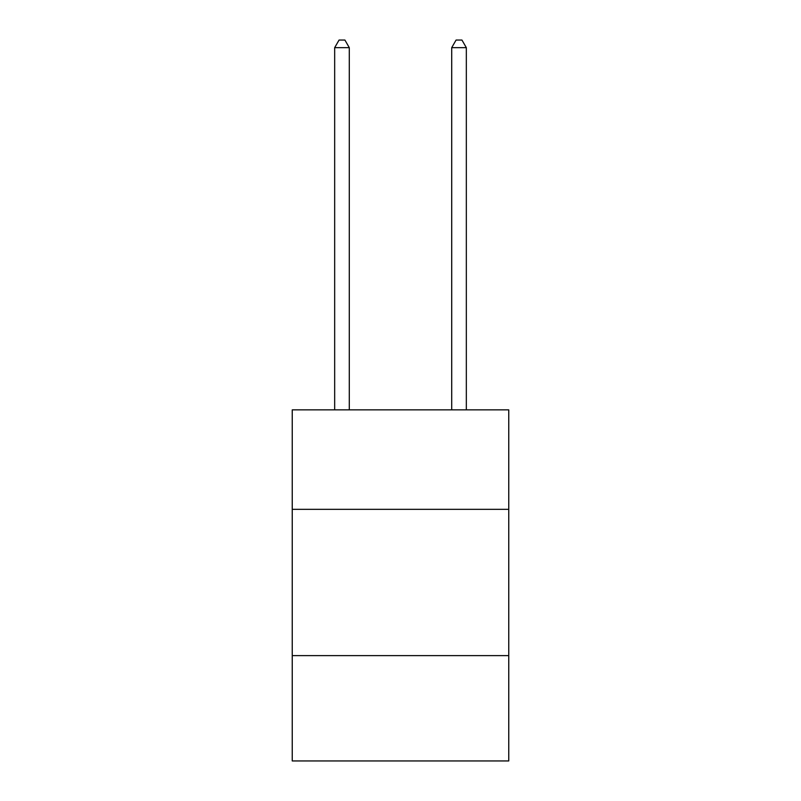 <?xml version="1.0" encoding="UTF-8"?>
<svg xmlns="http://www.w3.org/2000/svg" width="801" height="801" viewBox="0 0 801 801"><rect width="100%" height="100%" fill="white"/><g stroke="black" fill="none" stroke-linecap="round" stroke-linejoin="round"><path stroke-width="1.2" d="M508.755 509.336L508.755 409.862L292.245 409.862L292.245 509.336L508.755 509.336L508.755 760.95L292.245 760.95L292.245 509.336M508.755 655.629L292.245 655.629M349.296 409.862L349.296 47.66L334.668 47.66L334.668 409.862M334.668 47.66L339.063 40.05L344.911 40.05L349.296 47.66M466.332 409.862L466.332 47.66L451.704 47.66L451.704 409.862M451.704 47.66L456.089 40.05L461.937 40.05L466.332 47.66"/></g></svg>
